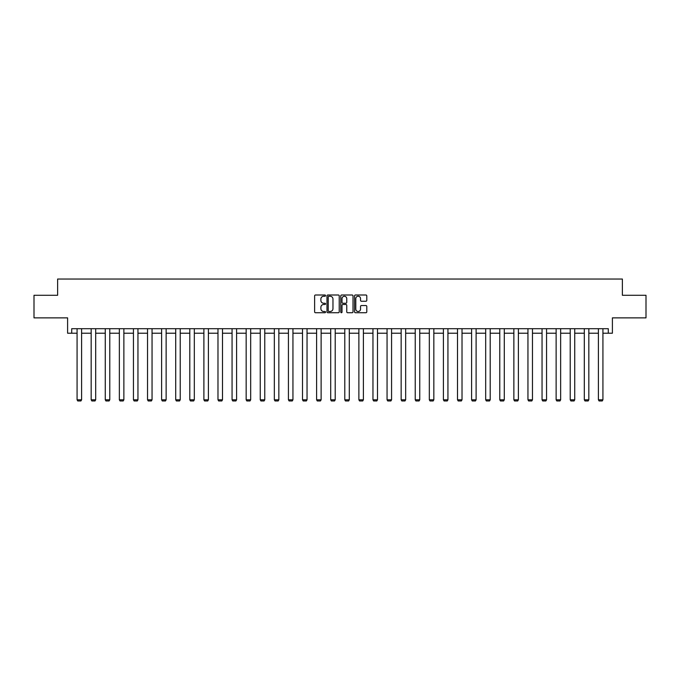 <?xml version="1.0" encoding="UTF-8"?>
<svg xmlns="http://www.w3.org/2000/svg" width="680" height="680" viewBox="0 0 680 680"><rect width="100%" height="100%" fill="white"/><g stroke="black" fill="none" stroke-linecap="round" stroke-linejoin="round"><path stroke-width="1.02" d="M325.55 295.622A0.62 0.62 0 0 0 324.929 295.001L315.512 295.001A0.884 0.884 0 0 0 314.619 295.885L314.619 311.839A0.884 0.884 0 0 0 315.512 312.732L324.929 312.732A0.62 0.62 0 0 0 325.55 312.111A0.62 0.62 0 0 0 324.929 311.491L323.714 311.491A2.839 2.839 0 0 1 320.875 308.652L320.875 307.317A2.839 2.839 0 0 1 323.714 304.487L324.929 304.487A0.62 0.62 0 0 0 325.55 303.866A0.62 0.62 0 0 0 324.929 303.246L323.714 303.246A2.839 2.839 0 0 1 320.875 300.407L320.875 299.072A2.839 2.839 0 0 1 323.714 296.242L324.929 296.242A0.62 0.62 0 0 0 325.55 295.622M71.706 333.217L71.706 328.703L608.294 328.703L608.294 333.217L612.399 333.217L612.399 317.866L646 317.866L646 295.281L622.379 295.281L622.379 279.029L57.622 279.029L57.622 295.281L34 295.281L34 317.866L67.6 317.866L67.6 333.217L77.078 333.217M365.908 301.249A0.884 0.884 0 0 0 366.792 300.365L366.792 295.885A0.884 0.884 0 0 0 365.908 295.001L355.445 295.001A0.884 0.884 0 0 0 354.56 295.885L354.56 311.839A0.884 0.884 0 0 0 355.445 312.732L365.908 312.732A0.884 0.884 0 0 0 366.792 311.839L366.792 306.433A0.884 0.884 0 0 0 365.908 305.55L361.428 305.55A0.884 0.884 0 0 0 360.545 306.433L360.545 309.12A2.372 2.372 0 0 1 358.173 311.491A2.372 2.372 0 0 1 355.801 309.12L355.801 298.613A2.372 2.372 0 0 1 358.173 296.242A2.372 2.372 0 0 1 360.545 298.613L360.545 300.365A0.884 0.884 0 0 0 361.428 301.249L365.908 301.249M339.226 295.885A0.884 0.884 0 0 0 338.334 295.001L327.879 295.001A0.884 0.884 0 0 0 326.986 295.885L326.986 311.839A0.884 0.884 0 0 0 327.879 312.732L338.334 312.732A0.884 0.884 0 0 0 339.226 311.839L339.226 295.885M341.666 295.001L352.121 295.001A0.884 0.884 0 0 1 353.013 295.885L353.013 311.839A0.884 0.884 0 0 1 352.121 312.732L347.65 312.732A0.884 0.884 0 0 1 346.757 311.839L346.757 305.371A0.884 0.884 0 0 0 345.874 304.487L342.907 304.487A0.884 0.884 0 0 0 342.014 305.371L342.014 312.111A0.62 0.62 0 0 1 341.394 312.732A0.62 0.62 0 0 1 340.774 312.111L340.774 295.885A0.884 0.884 0 0 1 341.666 295.001M81.6 333.217L91.171 333.217M95.684 333.217L105.264 333.217M109.778 333.217L119.348 333.217M123.87 333.217L133.441 333.217M137.955 333.217L147.534 333.217M152.048 333.217L161.619 333.217M166.132 333.217L175.712 333.217M180.225 333.217L189.796 333.217M194.319 333.217L203.889 333.217M208.403 333.217L217.982 333.217M222.496 333.217L232.067 333.217M236.589 333.217L246.16 333.217M250.674 333.217L260.245 333.217M264.767 333.217L274.337 333.217M278.851 333.217L288.43 333.217M292.944 333.217L302.515 333.217M307.037 333.217L316.608 333.217M321.122 333.217L330.701 333.217M335.214 333.217L344.786 333.217M349.299 333.217L358.878 333.217M363.392 333.217L372.963 333.217M377.485 333.217L387.056 333.217M391.57 333.217L401.149 333.217M405.662 333.217L415.233 333.217M419.755 333.217L429.326 333.217M433.84 333.217L443.411 333.217M447.933 333.217L457.504 333.217M462.017 333.217L471.597 333.217M476.111 333.217L485.681 333.217M490.204 333.217L499.774 333.217M504.288 333.217L513.867 333.217M518.381 333.217L527.952 333.217M532.465 333.217L542.045 333.217M546.558 333.217L556.13 333.217M560.652 333.217L570.222 333.217M574.736 333.217L584.315 333.217M588.829 333.217L598.4 333.217M602.922 333.217L608.294 333.217M328.848 296.242A0.62 0.62 0 0 0 328.227 296.863L328.227 310.87A0.62 0.62 0 0 0 328.848 311.491L330.14 311.491A2.839 2.839 0 0 0 332.971 308.652L332.971 299.072A2.839 2.839 0 0 0 330.14 296.242L328.848 296.242M346.757 298.656A2.372 2.372 0 0 0 344.386 296.284A2.372 2.372 0 0 0 342.014 298.656L342.014 302.353A0.884 0.884 0 0 0 342.907 303.246L345.874 303.246A0.884 0.884 0 0 0 346.757 302.353L346.757 298.656M81.6 328.703L81.6 399.798L77.078 399.798L77.078 328.703M81.6 399.798L80.92 400.971L77.758 400.971L77.078 399.798M95.684 328.703L95.684 399.798L91.171 399.798L91.171 328.703M95.684 399.798L95.013 400.971L91.851 400.971L91.171 399.798M109.778 328.703L109.778 399.798L105.264 399.798L105.264 328.703M109.778 399.798L109.097 400.971L105.935 400.971L105.264 399.798M123.87 328.703L123.87 399.798L119.348 399.798L119.348 328.703M123.87 399.798L123.191 400.971L120.029 400.971L119.348 399.798M137.955 328.703L137.955 399.798L133.441 399.798L133.441 328.703M137.955 399.798L137.283 400.971L134.121 400.971L133.441 399.798M152.048 328.703L152.048 399.798L147.534 399.798L147.534 328.703M152.048 399.798L151.368 400.971L148.206 400.971L147.534 399.798M166.132 328.703L166.132 399.798L161.619 399.798L161.619 328.703M166.132 399.798L165.461 400.971L162.299 400.971L161.619 399.798M180.225 328.703L180.225 399.798L175.712 399.798L175.712 328.703M180.225 399.798L179.545 400.971L176.383 400.971L175.712 399.798M194.319 328.703L194.319 399.798L189.796 399.798L189.796 328.703M194.319 399.798L193.638 400.971L190.476 400.971L189.796 399.798M208.403 328.703L208.403 399.798L203.889 399.798L203.889 328.703M208.403 399.798L207.731 400.971L204.569 400.971L203.889 399.798M222.496 328.703L222.496 399.798L217.982 399.798L217.982 328.703M222.496 399.798L221.816 400.971L218.654 400.971L217.982 399.798M236.589 328.703L236.589 399.798L232.067 399.798L232.067 328.703M236.589 399.798L235.909 400.971L232.747 400.971L232.067 399.798M250.674 328.703L250.674 399.798L246.16 399.798L246.16 328.703M250.674 399.798L249.994 400.971L246.84 400.971L246.16 399.798M264.767 328.703L264.767 399.798L260.245 399.798L260.245 328.703M264.767 399.798L264.087 400.971L260.925 400.971L260.245 399.798M278.851 328.703L278.851 399.798L274.337 399.798L274.337 328.703M278.851 399.798L278.179 400.971L275.017 400.971L274.337 399.798M292.944 328.703L292.944 399.798L288.43 399.798L288.43 328.703M292.944 399.798L292.264 400.971L289.102 400.971L288.43 399.798M307.037 328.703L307.037 399.798L302.515 399.798L302.515 328.703M307.037 399.798L306.357 400.971L303.195 400.971L302.515 399.798M321.122 328.703L321.122 399.798L316.608 399.798L316.608 328.703M321.122 399.798L320.45 400.971L317.288 400.971L316.608 399.798M335.214 328.703L335.214 399.798L330.701 399.798L330.701 328.703M335.214 399.798L334.534 400.971L331.373 400.971L330.701 399.798M349.299 328.703L349.299 399.798L344.786 399.798L344.786 328.703M349.299 399.798L348.627 400.971L345.466 400.971L344.786 399.798M363.392 328.703L363.392 399.798L358.878 399.798L358.878 328.703M363.392 399.798L362.712 400.971L359.55 400.971L358.878 399.798M377.485 328.703L377.485 399.798L372.963 399.798L372.963 328.703M377.485 399.798L376.805 400.971L373.643 400.971L372.963 399.798M391.57 328.703L391.57 399.798L387.056 399.798L387.056 328.703M391.57 399.798L390.898 400.971L387.736 400.971L387.056 399.798M405.662 328.703L405.662 399.798L401.149 399.798L401.149 328.703M405.662 399.798L404.982 400.971L401.82 400.971L401.149 399.798M419.755 328.703L419.755 399.798L415.233 399.798L415.233 328.703M419.755 399.798L419.075 400.971L415.913 400.971L415.233 399.798M433.84 328.703L433.84 399.798L429.326 399.798L429.326 328.703M433.84 399.798L433.16 400.971L430.006 400.971L429.326 399.798M447.933 328.703L447.933 399.798L443.411 399.798L443.411 328.703M447.933 399.798L447.253 400.971L444.091 400.971L443.411 399.798M462.017 328.703L462.017 399.798L457.504 399.798L457.504 328.703M462.017 399.798L461.346 400.971L458.184 400.971L457.504 399.798M476.111 328.703L476.111 399.798L471.597 399.798L471.597 328.703M476.111 399.798L475.43 400.971L472.269 400.971L471.597 399.798M490.204 328.703L490.204 399.798L485.681 399.798L485.681 328.703M490.204 399.798L489.523 400.971L486.362 400.971L485.681 399.798M504.288 328.703L504.288 399.798L499.774 399.798L499.774 328.703M504.288 399.798L503.616 400.971L500.454 400.971L499.774 399.798M518.381 328.703L518.381 399.798L513.867 399.798L513.867 328.703M518.381 399.798L517.701 400.971L514.539 400.971L513.867 399.798M532.465 328.703L532.465 399.798L527.952 399.798L527.952 328.703M532.465 399.798L531.794 400.971L528.632 400.971L527.952 399.798M546.558 328.703L546.558 399.798L542.045 399.798L542.045 328.703M546.558 399.798L545.879 400.971L542.716 400.971L542.045 399.798M560.652 328.703L560.652 399.798L556.13 399.798L556.13 328.703M560.652 399.798L559.971 400.971L556.81 400.971L556.13 399.798M574.736 328.703L574.736 399.798L570.222 399.798L570.222 328.703M574.736 399.798L574.064 400.971L570.902 400.971L570.222 399.798M588.829 328.703L588.829 399.798L584.315 399.798L584.315 328.703M588.829 399.798L588.149 400.971L584.987 400.971L584.315 399.798M602.922 328.703L602.922 399.798L598.4 399.798L598.4 328.703M602.922 399.798L602.242 400.971L599.08 400.971L598.4 399.798"/></g></svg>
